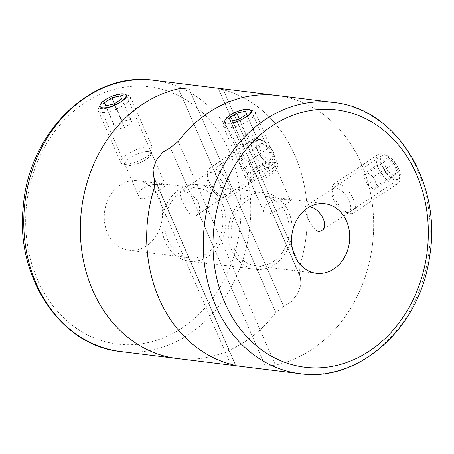 <?xml version="1.0" encoding="UTF-8"?>
<svg xmlns="http://www.w3.org/2000/svg" width="454" height="454" viewBox="0 0 454 454"><rect width="100%" height="100%" fill="white"/><g stroke="black" fill="none" stroke-linecap="round" stroke-linejoin="round"><path stroke-width="0.34" stroke-dasharray="2.27 1.7" d="M207.041 253.292A35.037 29.005 97 0 0 222.556 215.701A35.037 29.005 97 0 0 198.12 188.138A35.037 29.005 97 0 0 165.046 219.361A35.037 29.005 97 0 0 189.545 257.685A35.037 29.005 97 0 0 207.041 253.292M146.557 245.83A35.037 29.005 97 0 0 162.072 208.238A35.037 29.005 97 0 0 137.636 180.675A35.037 29.005 97 0 0 104.562 211.899A35.037 29.005 97 0 0 129.061 250.222A35.037 29.005 97 0 0 146.557 245.83M193.637 216.121C186.81 214.873 177.531 192.201 180.493 191.287C182.542 189.426 195.055 194.533 198.557 203C200.475 208.721 199.805 212.841 196.548 215.366L193.637 216.121M159.422 189.914C163.553 187.4 165.585 185.822 165.517 185.181C164.694 184.29 160.795 184.063 153.815 184.489C144.406 184.909 136.62 192.212 138.969 196.724C140.905 202.405 151.88 195.299 159.422 189.914M177.105 358.529A136.648 113.114 97 0 0 245.353 341.397A136.648 113.114 97 0 0 275.816 312.539L283.654 306.342L291.389 301.604L297.722 293.607L300.928 284.681L300.389 277.099L299.578 275.731L299.85 265.647A136.648 113.114 97 0 0 223.385 89.79L299.85 265.647L299.578 275.731L218.3 88.309L188.688 87.928L283.654 306.342L275.816 312.539L178.541 88.819L275.816 312.539A136.648 113.114 97 0 1 177.105 358.529M218.323 88.377L223.385 89.79L299.85 265.647A136.648 113.114 97 0 0 223.385 89.79M273.768 152.873C270.255 144.4 260.341 137.568 257.185 140.167C251.658 142.777 262.673 164.286 270.59 164.819L273.24 164.246C275.731 162.226 275.907 158.435 273.768 152.873M121.11 101.809C113.545 107.11 101.174 111.009 99.993 107.087L138.958 196.73M110.078 97.128C118.971 93.927 124.458 93.399 126.535 95.55M188.688 87.928L283.654 306.342L291.389 301.604L297.722 293.607L300.928 284.681L300.389 277.099L218.3 88.309L217.267 88.116M275.459 365.181A136.648 113.114 97 0 0 342.151 320.723A136.648 113.114 97 0 0 367.558 181.055A136.648 113.114 97 0 0 276.895 95.471A136.648 113.114 -83 0 1 373.665 225.666A136.648 113.114 -83 0 1 275.459 365.181L265.312 366.072L275.459 365.181L178.184 141.461L275.459 365.181M153.617 176.901L235.705 365.691L153.617 176.901L153.072 169.291L156.295 160.37L162.611 152.396L170.346 147.658L265.312 366.072L235.7 365.691L154.422 178.269L235.91 365.674M274.698 264.512A38.539 31.905 97 0 0 291.763 223.158A38.539 31.905 97 0 0 264.886 192.837A38.539 31.905 97 0 0 228.504 227.187A38.539 31.905 97 0 0 255.449 269.341A38.539 31.905 97 0 0 274.698 264.512M230.615 364.21L154.15 188.353L230.615 364.21M208.363 256.328A38.539 31.905 97 0 0 225.428 214.975A38.539 31.905 97 0 0 198.551 184.659A38.539 31.905 97 0 0 162.169 219.004A38.539 31.905 97 0 0 189.114 261.163A38.539 31.905 97 0 0 208.363 256.328M245.983 117.206C238.412 122.512 226.041 126.411 224.866 122.489M229.849 115.22C237.436 110.016 250.716 108.148 251.408 110.946M382.501 166.289C386.116 174.098 390.434 178.74 395.462 180.221L398.107 179.642C406.807 174.943 388.442 150.212 382.058 155.569C380.043 157.266 380.191 160.835 382.501 166.289M246.959 200.708A35.037 29.005 -83 0 1 264.455 196.315A35.037 29.005 -83 0 1 288.954 234.639A35.037 29.005 -83 0 1 255.88 265.862A35.037 29.005 -83 0 1 231.444 238.299A35.037 29.005 -83 0 1 246.959 200.708M284.289 205.316C288.426 202.802 290.452 201.224 290.384 200.583C290.475 199.556 275.777 198.188 268.161 203.324C264.256 206.36 262.815 209.294 263.836 212.126C265.772 217.806 276.753 210.701 284.289 205.316M318.509 231.517C311.677 230.269 302.398 207.603 305.366 206.689M170.346 147.658L265.312 366.072M252.18 110.549A17.519 5.703 156.5 0 1 253.514 110.833A17.519 5.703 156.5 0 1 255.279 112.206A17.519 5.703 156.5 0 1 241.488 124.424A17.519 5.703 156.5 0 1 223.147 126.178A17.519 5.703 156.5 0 1 223.345 123.953A17.519 5.703 156.5 0 1 235.717 114.51A17.519 5.703 156.5 0 1 252.18 110.549M274.687 162.316A17.519 5.703 156.5 0 1 277.786 163.973A17.519 5.703 156.5 0 1 277.587 166.198A17.519 5.703 156.5 0 1 263.995 176.186A17.519 5.703 156.5 0 1 247.419 179.319A17.519 5.703 156.5 0 1 245.654 177.945A17.519 5.703 156.5 0 1 255.506 167.634A17.519 5.703 156.5 0 1 274.687 162.316M273.439 166.993A14.08 4.585 156.5 0 1 275.765 170.114A14.08 4.585 156.5 0 1 264.841 178.144A14.08 4.585 156.5 0 1 251.522 180.658A14.08 4.585 156.5 0 1 255.994 172.441A14.08 4.585 156.5 0 1 273.439 166.993M239.599 141.807L240.733 144.9L249.354 143.01L256.839 138.016L255.704 134.923L247.084 136.813L239.599 141.807L230.621 121.161M247.084 136.813L239.377 119.09M240.733 144.9L230.428 121.207M249.354 143.01L239.048 119.311M256.839 138.016L246.533 114.323M255.704 134.923L245.404 111.224M395.877 179.489A14.08 6.435 -123.7 0 0 400.019 175.499A14.08 6.435 -123.7 0 0 386.621 155.393A14.08 6.435 -123.7 0 0 382.319 165.313A14.08 6.435 -123.7 0 0 395.877 179.489M386.757 158.508L393.539 163.497L397.352 172.27L394.384 176.05L387.597 171.067L383.783 162.294L386.757 158.508L366.531 171.992L373.313 176.981L393.539 163.497M394.628 184.165A17.519 8.007 -123.7 0 0 397.744 183.552A17.519 8.007 -123.7 0 0 399.781 179.199A17.519 8.007 -123.7 0 0 383.108 154.19A17.519 8.007 -123.7 0 0 378.307 154.4A17.519 8.007 -123.7 0 0 379.669 170.625A17.519 8.007 -123.7 0 0 394.628 184.165M350.448 213.618A17.519 8.007 -123.7 0 0 353.558 213.005A17.519 8.007 -123.7 0 0 350.505 193.989A17.519 8.007 -123.7 0 0 334.127 183.853A17.519 8.007 -123.7 0 0 332.084 188.206A17.519 8.007 -123.7 0 0 348.757 213.215A17.519 8.007 -123.7 0 0 350.448 213.618M346.606 212.336A14.08 6.435 -123.7 0 0 345.993 195.606A14.08 6.435 -123.7 0 0 331.846 191.906A14.08 6.435 -123.7 0 0 345.25 212.012A14.08 6.435 -123.7 0 0 346.606 212.336M373.313 176.981L377.126 185.754L374.153 189.534L367.371 184.551L363.558 175.777L383.783 162.294M367.371 184.551L387.597 171.067M363.558 175.777L366.531 171.992M377.126 185.754L397.352 172.27M374.153 189.534L394.384 176.05M271.01 164.093A14.08 6.435 -123.7 0 0 275.152 160.097A14.08 6.435 -123.7 0 0 261.748 139.997A14.08 6.435 -123.7 0 0 257.446 149.911A14.08 6.435 -123.7 0 0 271.01 164.093M261.884 143.112L268.672 148.095L272.485 156.868L269.511 160.654L262.73 155.665L258.916 146.892L261.884 143.112L241.659 156.596L248.446 161.579L268.672 148.095M269.761 168.769A17.519 8.007 -123.7 0 0 272.871 168.156A17.519 8.007 -123.7 0 0 274.914 163.803A17.519 8.007 -123.7 0 0 258.241 138.788A17.519 8.007 -123.7 0 0 253.44 138.998A17.519 8.007 -123.7 0 0 254.802 155.223A17.519 8.007 -123.7 0 0 269.761 168.769M225.576 198.222A17.519 8.007 -123.7 0 0 228.691 197.609A17.519 8.007 -123.7 0 0 225.632 178.592A17.519 8.007 -123.7 0 0 209.254 168.451A17.519 8.007 -123.7 0 0 207.217 172.804A17.519 8.007 -123.7 0 0 223.89 197.819A17.519 8.007 -123.7 0 0 225.576 198.222M221.739 196.934A14.08 6.435 -123.7 0 0 221.121 180.204A14.08 6.435 -123.7 0 0 206.979 176.51A14.08 6.435 -123.7 0 0 220.377 196.61A14.08 6.435 -123.7 0 0 221.739 196.934M248.446 161.579L252.259 170.352L249.286 174.137L242.504 169.149L238.691 160.376L258.916 146.892M242.504 169.149L262.73 155.665M238.691 160.376L241.659 156.596M252.259 170.352L272.485 156.868M249.286 174.137L269.511 160.654M127.307 95.153A17.519 5.703 156.5 0 1 128.641 95.436A17.519 5.703 156.5 0 1 130.406 96.81A17.519 5.703 156.5 0 1 116.616 109.022A17.519 5.703 156.5 0 1 98.274 110.782A17.519 5.703 156.5 0 1 98.478 108.551A17.519 5.703 156.5 0 1 110.85 99.114A17.519 5.703 156.5 0 1 127.307 95.153M149.814 146.914A17.519 5.703 156.5 0 1 152.913 148.572A17.519 5.703 156.5 0 1 152.714 150.802A17.519 5.703 156.5 0 1 139.123 160.79A17.519 5.703 156.5 0 1 122.552 163.917A17.519 5.703 156.5 0 1 120.781 162.543A17.519 5.703 156.5 0 1 130.638 152.238A17.519 5.703 156.5 0 1 149.814 146.914M148.566 151.591A14.08 4.585 156.5 0 1 150.898 154.712A14.08 4.585 156.5 0 1 139.974 162.742A14.08 4.585 156.5 0 1 126.649 165.256A14.08 4.585 156.5 0 1 131.121 157.044A14.08 4.585 156.5 0 1 148.566 151.591M114.731 126.405L115.866 129.504L124.487 127.608L131.972 122.62L130.837 119.521L122.217 121.417L114.731 126.405L105.754 105.759M122.217 121.417L114.51 103.694M115.866 129.504L105.561 105.805M124.487 127.608L114.181 103.909M131.972 122.62L121.666 98.921M130.837 119.521L120.531 95.822M120.526 351.549A136.648 113.114 97 0 0 188.768 334.416A136.648 113.114 97 0 0 249.274 187.808A136.648 113.114 97 0 0 153.974 80.313M182.224 327.862A129.64 107.309 97 0 0 192.002 103.853A129.64 107.309 97 0 0 25.816 214.64A129.64 107.309 97 0 0 182.224 327.862M333.474 102.451A136.648 113.114 -83 0 1 429.013 251.913A136.648 113.114 -83 0 1 300.026 373.687M129.061 250.222L189.545 257.685M137.636 180.675L198.12 188.138M218.295 88.309L300.383 277.099L218.295 88.309M257.18 140.155L180.488 191.276M273.246 164.257L196.559 215.383M165.523 185.181L126.547 95.544M189.114 261.163L255.449 269.341M198.551 184.659L264.886 192.837M324.939 203.778L264.455 196.315M316.364 273.325L255.88 265.862M382.047 155.552L305.355 206.678M398.113 179.659L321.426 230.78M290.395 200.577L251.42 110.941M263.825 212.132L224.849 122.495M224.792 120.832L223.345 123.953M249.411 109.493L253.514 110.833M223.147 126.178L245.654 177.945M255.279 112.206L277.786 163.973M275.765 170.114L277.587 166.198M251.522 180.658L247.419 179.319M386.621 155.393L383.108 154.19M400.019 175.499L399.781 179.199M378.307 154.4L334.127 183.853M397.744 183.552L353.558 213.005M345.25 212.012L348.757 213.215M331.846 191.906L332.084 188.206M261.748 139.997L258.241 138.788M275.152 160.097L274.914 163.803M253.44 138.998L209.254 168.451M272.871 168.156L228.691 197.609M220.377 196.61L223.89 197.819M206.979 176.51L207.217 172.804M99.925 105.43L98.478 108.551M124.544 94.097L128.641 95.436M98.274 110.782L120.781 162.543M130.406 96.81L152.913 148.572M150.898 154.712L152.714 150.802M126.649 165.256L122.552 163.917"/><path stroke-width="0.68" d="M153.974 80.313C91.634 70.745 28.755 132.301 23.319 206.235C15.022 276.77 60.427 345.783 120.526 351.549A136.648 113.114 97 0 1 24.987 202.087A136.648 113.114 97 0 1 153.974 80.313L217.267 88.116L188.688 87.928L178.541 88.819A136.648 113.114 97 0 0 80.335 228.334A136.648 113.114 97 0 0 177.105 358.529L236.733 365.884L230.615 364.21L235.91 365.674M223.385 89.79L218.323 88.377M99.993 107.087C99.369 103.921 102.729 100.601 110.078 97.128M126.535 95.55C126.972 97.02 125.162 99.108 121.11 101.809M120.526 351.549L177.105 358.529A136.648 113.114 97 0 1 80.335 228.334A136.648 113.114 97 0 1 178.541 88.819L188.688 87.928M265.312 366.072L236.733 365.884L300.026 373.687A136.648 113.114 -83 0 1 204.726 266.192A136.648 113.114 -83 0 1 265.232 119.584A136.648 113.114 -83 0 1 333.474 102.451L276.895 95.471A136.648 113.114 97 0 0 178.184 141.461L170.346 147.658L178.184 141.461A136.648 113.114 -83 0 1 208.647 112.603A136.648 113.114 -83 0 1 276.895 95.471L217.267 88.116M154.15 188.353A136.648 113.114 97 0 0 230.615 364.21A136.648 113.114 -83 0 1 154.15 188.353L154.422 178.269L154.15 188.353M153.611 176.901L154.422 178.269L153.611 176.901L153.072 169.291L156.295 160.37L162.611 152.396L170.346 147.658M224.866 122.489C224.197 120.48 225.859 118.057 229.849 115.22M251.408 110.946C251.839 112.422 250.029 114.504 245.983 117.206M307.443 208.17A35.037 29.005 -83 0 1 324.939 203.778A35.037 29.005 -83 0 1 349.438 242.101A35.037 29.005 -83 0 1 316.364 273.325A35.037 29.005 -83 0 1 291.928 245.762A35.037 29.005 -83 0 1 307.443 208.17M309.622 206.848C320.195 208.273 329.854 226.103 321.421 230.768L318.509 231.517M248.338 109.266A14.08 4.585 156.5 0 1 249.411 109.493A14.08 4.585 156.5 0 1 239.746 120.418A14.08 4.585 156.5 0 1 225.161 120.038A14.08 4.585 156.5 0 1 235.104 112.45A14.08 4.585 156.5 0 1 248.338 109.266M230.428 121.207L239.048 119.311L246.533 114.323L245.404 111.224L236.778 113.12L229.293 118.108L230.428 121.207M230.621 121.161L229.293 118.108M239.377 119.09L236.778 113.12M123.471 93.865A14.08 4.585 156.5 0 1 124.544 94.097A14.08 4.585 156.5 0 1 114.873 105.016A14.08 4.585 156.5 0 1 100.294 104.636A14.08 4.585 156.5 0 1 110.237 97.048A14.08 4.585 156.5 0 1 123.471 93.865M105.561 105.805L114.181 103.909L121.666 98.921L120.531 95.822L111.911 97.718L104.426 102.706L105.561 105.805M105.754 105.759L104.426 102.706M114.51 103.694L111.911 97.718M271.776 126.138A129.64 107.309 -83 0 1 428.184 239.36A129.64 107.309 -83 0 1 261.998 350.147A129.64 107.309 -83 0 1 271.776 126.138M333.474 102.451C396.274 108.313 442.31 183.303 429.626 256.345C420.535 326.784 359.721 382.694 300.026 373.687M225.161 120.038L224.792 120.832M100.294 104.636L99.925 105.43"/></g></svg>
